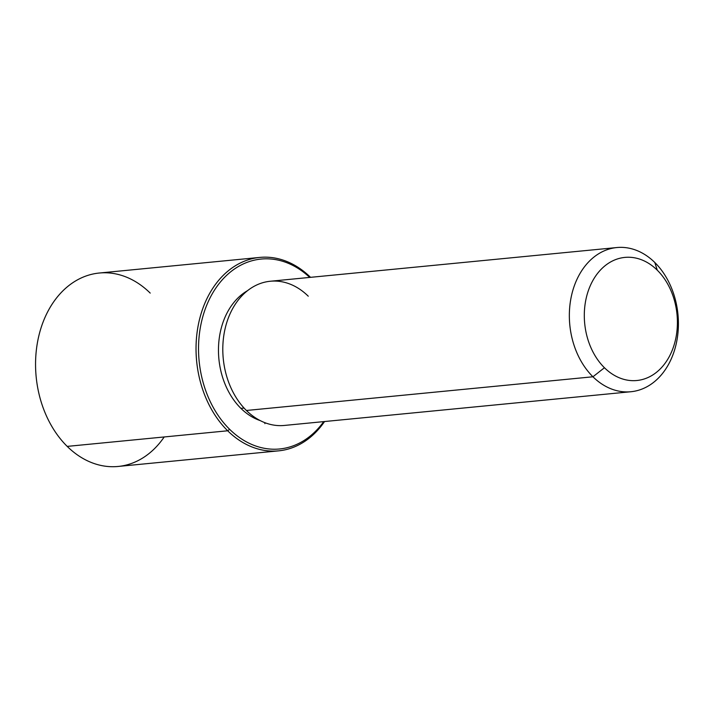 <?xml version="1.0" encoding="UTF-8"?>
<svg xmlns="http://www.w3.org/2000/svg" width="714" height="714" viewBox="0 0 714 714"><rect width="100%" height="100%" fill="white"/><g stroke="black" fill="none" stroke-linecap="round" stroke-linejoin="round"><path stroke-width="1.07" d="M240.921 408.372L244.072 408.069L240.921 408.372A68.901 51.685 -95.6 0 1 247.571 290.643A68.901 51.685 84.4 0 0 240.921 408.372A68.901 51.685 84.4 0 0 260.208 420.6A68.901 51.685 -95.6 0 1 240.921 408.372M630.89 391.736L284.342 425.446A72.435 54.335 -95.6 0 1 246.392 410.479L592.941 376.778A72.435 54.335 84.4 0 0 630.89 391.736A72.435 54.335 84.4 0 0 676.89 340.533A72.435 54.335 84.4 0 0 654.809 262.502A72.435 54.335 84.4 0 0 616.869 247.544A72.435 54.335 84.4 0 0 570.87 298.747A72.435 54.335 84.4 0 0 592.941 376.778L246.392 410.479A72.435 54.335 -95.6 0 1 224.321 332.447A72.435 54.335 -95.6 0 1 270.32 281.245L616.869 247.544M592.941 376.778L604.446 367.737A61.841 46.383 84.4 0 0 669.196 356.759A61.841 46.383 84.4 0 0 657.264 270.178L654.809 262.502A72.435 54.335 -95.6 0 1 668.786 363.917A72.435 54.335 -95.6 0 1 592.941 376.778A72.435 54.335 -95.6 0 1 578.965 275.354A72.435 54.335 -95.6 0 1 654.809 262.502L657.264 270.178A61.841 46.383 84.4 0 0 592.513 281.155A61.841 46.383 84.4 0 0 604.446 367.737L592.941 376.778M308.261 296.203A72.435 54.335 84.4 0 0 232.416 309.064A72.435 54.335 84.4 0 0 246.392 410.479M604.446 367.737A61.841 46.383 -95.6 0 1 592.513 281.155A61.841 46.383 -95.6 0 1 657.264 270.178A61.841 46.383 -95.6 0 1 669.196 356.759A61.841 46.383 -95.6 0 1 604.446 367.737M323.719 421.608A95.408 71.57 -95.6 0 1 229.605 429.275A95.408 71.57 -95.6 0 1 210.728 296.587A95.408 71.57 -95.6 0 1 309.697 277.416A95.408 71.57 84.4 0 0 210.728 296.587A95.408 71.57 84.4 0 0 229.605 429.275A95.408 71.57 84.4 0 0 323.719 421.608M324.558 421.528A97.175 72.89 -95.6 0 1 227.686 430.783L229.605 429.275L227.686 430.783A97.175 72.89 -95.6 0 1 208.89 294.828A97.175 72.89 -95.6 0 1 310.536 277.335A97.175 72.89 84.4 0 0 259.78 257.415A97.175 72.89 84.4 0 0 198.081 326.102A97.175 72.89 84.4 0 0 227.686 430.783A97.175 72.89 84.4 0 0 278.594 450.855A97.175 72.89 84.4 0 0 324.558 421.528M278.594 450.855L118.113 466.456A97.175 72.89 -95.6 0 1 67.205 446.393L227.686 430.783L67.205 446.393A97.175 72.89 -95.6 0 1 37.601 341.711A97.175 72.89 -95.6 0 1 99.3 273.025L259.78 257.415M150.208 293.097A97.175 72.89 84.4 0 0 48.463 310.34A97.175 72.89 84.4 0 0 67.205 446.393A97.175 72.89 84.4 0 0 164.202 436.959M264.948 422.715L264.867 423.652"/></g></svg>
